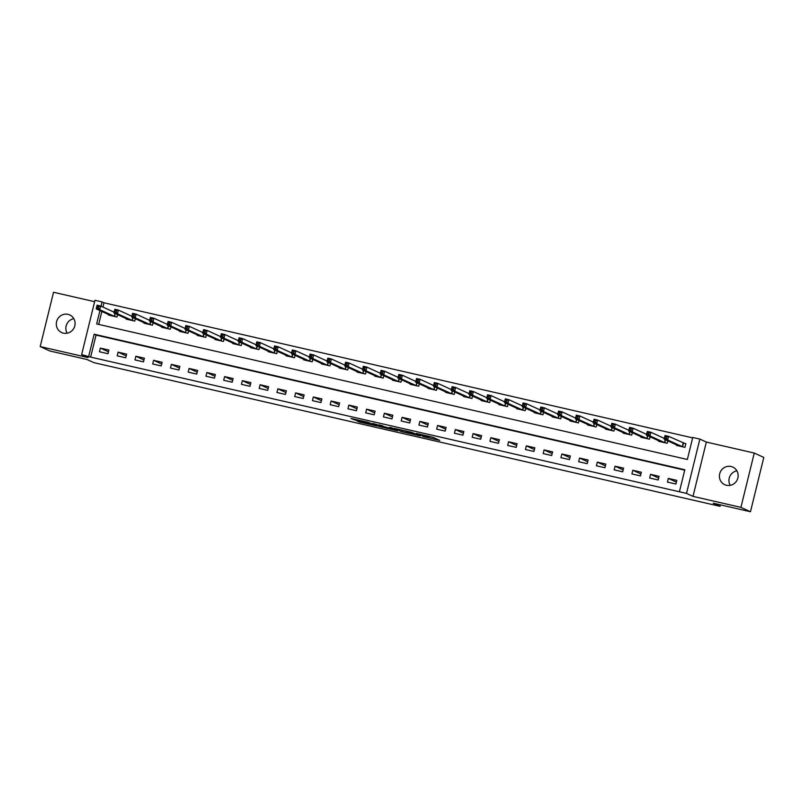 <?xml version="1.0" encoding="UTF-8"?>
<svg xmlns="http://www.w3.org/2000/svg" width="804" height="804" viewBox="0 0 804 804"><rect width="100%" height="100%" fill="white"/><g stroke="black" fill="none" stroke-linecap="round" stroke-linejoin="round"><path stroke-width="1.21" d="M422.673 436.492L439.788 440.411L433.004 437.296L416.422 433.406L425.085 435.909L419.196 434.894L428.562 437.507L422.673 436.492M63.375 333.137A9.688 9.306 -65.4 0 0 69.717 314.927A9.688 9.306 -65.4 0 0 56.863 320.746A9.688 9.306 -65.4 0 0 63.375 333.137M726.474 485.284A9.688 9.306 -65.4 0 0 732.816 467.084A9.688 9.306 -65.4 0 0 719.962 472.893A9.688 9.306 -65.4 0 0 726.474 485.284M356.845 420.844L359.488 422.05L377.006 426.009L368.443 422.391L350.976 418.472L355.026 420.01L369.408 422.964L373.981 425.095L356.845 420.844M684.727 470.159L96.048 335.087L90.641 357.107L81.636 354.604L94.972 300.284L102.078 301.922L101.023 306.193M750.464 511.736L740.926 507.364L754.263 453.054L763.8 457.426L750.464 511.736L713.188 503.183L720.052 506.329L93.877 362.644L87.013 359.499L49.737 350.946L40.2 346.574L88.118 357.579L81.636 354.604M754.263 453.054L706.344 442.059L692.998 496.369L740.926 507.364M692.998 496.369L686.515 493.395L679.41 491.767L684.827 469.747L94.148 334.213L88.731 356.232M90.641 357.107L679.41 491.767M401.065 431.507L420.351 435.959L411.789 432.341L394.272 428.381L401.065 431.507L401.427 430.039L405.377 431.034M397.608 430.803L379.387 426.532L372.604 423.406L386.975 427.447L392.714 428.693L389.789 427.336L391.769 427.808L397.678 430.512M94.631 301.691L53.536 292.264L40.2 346.574M676.837 480.37L668.315 478.42L667.42 482.088L675.933 484.038L676.837 480.37M659.089 476.3L650.567 474.34L649.672 478.018L658.185 479.968L659.089 476.3M641.341 472.229L632.818 470.27L631.914 473.938L640.436 475.898L641.341 472.229M623.592 468.149L615.07 466.199L614.166 469.868L622.688 471.827L623.592 468.149M605.844 464.079L597.322 462.129L596.417 465.797L604.94 467.747L605.844 464.079M588.096 460.009L579.573 458.049L578.669 461.727L587.191 463.677L588.096 460.009M570.348 455.938L561.825 453.979L560.921 457.647L569.443 459.607L570.348 455.938M552.599 451.858L544.077 449.908L543.172 453.577L551.695 455.536L552.599 451.858M534.851 447.788L526.329 445.838L525.424 449.506L533.946 451.456L534.851 447.788M517.103 443.718L508.58 441.758L507.676 445.436L516.198 447.386L517.103 443.718M499.344 439.647L490.832 437.688L489.927 441.356L498.45 443.316L499.344 439.647M481.596 435.577L473.084 433.617L472.179 437.286L480.702 439.245L481.596 435.577M463.848 431.497L455.335 429.547L454.431 433.215L462.953 435.165L463.848 431.497M446.099 427.426L437.587 425.477L436.683 429.145L445.205 431.095L446.099 427.426M428.351 423.356L419.839 421.396L418.934 425.065L427.457 427.024L428.351 423.356M410.603 419.286L402.09 417.326L401.186 420.994L409.708 422.954L410.603 419.286M392.854 415.206L384.342 413.256L383.438 416.924L391.96 418.884L392.854 415.206M375.106 411.135L366.584 409.186L365.689 412.854L374.202 414.804L375.106 411.135M357.358 407.065L348.835 405.105L347.941 408.784L356.453 410.733L357.358 407.065M339.61 402.995L331.087 401.035L330.193 404.703L338.705 406.663L339.61 402.995M321.861 398.915L313.339 396.965L312.444 400.633L320.957 402.593L321.861 398.915M304.113 394.844L295.591 392.895L294.696 396.563L303.208 398.513L304.113 394.844M286.365 390.774L277.842 388.814L276.948 392.493L285.46 394.442L286.365 390.774M268.616 386.704L260.094 384.744L259.189 388.412L267.712 390.372L268.616 386.704M250.868 382.624L242.346 380.674L241.441 384.342L249.964 386.302L250.868 382.624M233.12 378.553L224.597 376.604L223.693 380.272L232.215 382.222L233.12 378.553M215.371 374.483L206.849 372.523L205.945 376.202L214.467 378.151L215.371 374.483M197.623 370.413L189.101 368.453L188.196 372.121L196.719 374.081L197.623 370.413M179.875 366.343L171.352 364.383L170.448 368.051L178.97 370.011L179.875 366.343M162.127 362.262L153.604 360.313L152.7 363.981L161.222 365.931L162.127 362.262M144.378 358.192L135.856 356.242L134.951 359.911L143.474 361.86L144.378 358.192M126.63 354.122L118.108 352.162L117.203 355.83L125.725 357.79L126.63 354.122M108.872 350.052L100.359 348.092L99.455 351.76L107.977 353.72L108.872 350.052M692.656 437.868L103.987 302.786L102.932 307.068M101.857 311.46L98.681 324.394M676.556 444.873L676.435 445.386L684.948 447.346L685.852 443.667L683.541 443.145M667.792 440.863L667.199 443.265L658.677 441.316L658.808 440.803M650.044 436.783L649.451 439.195L640.929 437.245L641.059 436.733M632.296 432.713L631.703 435.125L623.18 433.165L623.311 432.663M614.547 428.643L613.954 431.055L605.432 429.095L605.563 428.582M596.799 424.572L596.206 426.974L587.684 425.025L587.814 424.512M579.051 420.492L578.458 422.904L569.935 420.954L570.066 420.442M561.303 416.422L560.71 418.834L552.187 416.874L552.318 416.371M543.554 412.351L542.961 414.763L534.439 412.804L534.57 412.291M525.806 408.281L525.213 410.683L516.691 408.733L516.821 408.221M508.058 404.211L507.465 406.613L498.942 404.663L499.073 404.151M490.309 400.131L489.716 402.543L481.194 400.583L481.315 400.08M472.561 396.06L471.968 398.472L463.446 396.513L463.566 396M454.803 391.99L454.22 394.402L445.697 392.442L445.818 391.93M437.054 387.92L436.471 390.322L427.949 388.372L428.07 387.86M419.306 383.84L418.723 386.252L410.201 384.302L410.321 383.789M401.558 379.769L400.965 382.181L392.452 380.222L392.573 379.709M383.809 375.699L383.217 378.111L374.704 376.151L374.825 375.639M366.061 371.629L365.468 374.031L356.956 372.081L357.076 371.569M348.313 367.549L347.72 369.961L339.208 368.011L339.328 367.498M330.565 363.478L329.972 365.89L321.459 363.931L321.58 363.428M312.816 359.408L312.223 361.82L303.711 359.86L303.832 359.348M295.068 355.338L294.475 357.74L285.953 355.79L286.083 355.278M277.32 351.258L276.727 353.67L268.204 351.72L268.335 351.207M259.571 347.187L258.978 349.599L250.456 347.64L250.587 347.137M241.823 343.117L241.23 345.529L232.708 343.569L232.838 343.057M224.075 339.047L223.482 341.449L214.959 339.499L215.09 338.986M206.326 334.977L205.734 337.378L197.211 335.429L197.342 334.916M188.578 330.896L187.985 333.308L179.463 331.348L179.593 330.846M170.83 326.826L170.237 329.238L161.715 327.278L161.845 326.766M153.082 322.756L152.489 325.168L143.966 323.208L144.097 322.695M135.333 318.685L134.74 321.087L126.218 319.138L126.349 318.625M117.585 314.605L116.992 317.017L108.47 315.067L108.59 314.555M720.052 506.329L720.414 504.842M103.987 302.786L102.078 301.922M99.947 310.585L96.671 323.942L687.35 459.476L692.757 437.456L699.852 439.084L686.515 493.395M706.344 442.059L699.852 439.084M96.048 335.087L94.148 334.213M668.315 478.42L676.405 482.119M650.567 474.34L658.657 478.048M632.818 470.27L640.909 473.978M615.07 466.199L623.16 469.908M597.322 462.129L605.412 465.828M579.573 458.049L587.664 461.757M561.825 453.979L569.915 457.687M544.077 449.908L552.167 453.617M526.329 445.838L534.419 449.547M508.58 441.758L516.67 445.466M490.832 437.688L498.922 441.396M473.084 433.617L481.174 437.326M455.335 429.547L463.426 433.255M437.587 425.477L445.677 429.175M419.839 421.396L427.919 425.105M402.09 417.326L410.171 421.035M384.342 413.256L392.422 416.964M366.584 409.186L374.674 412.884M348.835 405.105L356.926 408.814M331.087 401.035L339.177 404.744M313.339 396.965L321.429 400.673M295.591 392.895L303.681 396.593M277.842 388.814L285.933 392.523M260.094 384.744L268.184 388.453M242.346 380.674L250.436 384.382M224.597 376.604L232.688 380.312M206.849 372.523L214.939 376.232M189.101 368.453L197.191 372.162M171.352 364.383L179.443 368.091M153.604 360.313L161.694 364.021M135.856 356.242L143.946 359.941M118.108 352.162L126.198 355.87M100.359 348.092L108.45 351.8M730.213 485.355A9.688 9.306 114.6 0 1 736.886 470.802M67.114 333.198A9.688 9.306 114.6 0 1 73.787 318.645M429.014 436.451L433.336 437.446M417.216 435.175L412.02 432.572L405.337 431.175L409.537 433.145L417.216 435.175M382.815 425.849L381.518 425.557L381.156 427.024M379.418 424.914L381.518 425.557M388.051 428.251L395.638 430.06L388.051 428.251M664.988 438.11L666.415 438.431L666.767 436.964L665.35 436.642L664.154 439.195L665.049 435.517L668.606 436.331L667.702 440.009L664.154 439.195L678.737 445.918M685.802 443.868L668.606 436.331L666.767 436.964M682.636 446.813L667.702 440.009L666.415 438.431M665.049 435.517L665.35 436.642M647.24 434.039L648.657 434.361L649.019 432.894L647.602 432.562L646.406 435.115L647.3 431.446L650.858 432.261L649.954 435.929L646.406 435.115L660.988 441.848M664.335 438.441L650.858 432.261L649.019 432.894M664.888 442.743L649.954 435.929L648.657 434.361M647.3 431.446L647.602 432.562M629.492 429.959L630.909 430.291L631.271 428.823L629.854 428.492L628.658 431.044L629.552 427.376L633.11 428.19L632.205 431.859L628.658 431.044L643.27 437.748M646.587 434.371L633.11 428.19L631.271 428.823M647.14 438.662L632.205 431.859L630.909 430.291M629.552 427.376L629.854 428.492M611.743 425.889L613.161 426.21L613.522 424.743L612.105 424.422L610.909 426.974L611.804 423.306L615.351 424.12L614.457 427.788L610.909 426.974L625.522 433.678M628.839 430.301L615.351 424.12L613.522 424.743M629.391 434.592L614.457 427.788L613.161 426.21M611.804 423.306L612.105 424.422M593.995 421.819L595.412 422.14L595.774 420.673L594.357 420.351L593.161 422.904L594.055 419.226L597.603 420.05L596.709 423.718L593.161 422.904L607.744 429.627M611.09 426.22L597.603 420.05L595.774 420.673M611.643 430.522L596.709 423.718L595.412 422.14M594.055 419.226L594.357 420.351M576.247 417.748L577.664 418.07L578.026 416.603L576.609 416.281L575.403 418.824L576.307 415.155L579.855 415.969L578.96 419.638L575.403 418.824L589.995 425.557M593.342 422.15L579.855 415.969L578.026 416.603M593.895 426.452L578.96 419.638L577.664 418.07M576.307 415.155L576.609 416.281M558.499 413.668L559.916 414L560.277 412.532L558.86 412.201L557.654 414.753L558.559 411.085L562.107 411.899L561.212 415.567L557.654 414.753L572.277 421.457M575.594 418.08L562.107 411.899L560.277 412.532M576.146 422.371L561.212 415.567L559.916 414M558.559 411.085L558.86 412.201M540.75 409.598L542.167 409.929L542.529 408.452L541.112 408.13L539.906 410.683L540.811 407.015L544.358 407.829L543.464 411.497L539.906 410.683L554.529 417.387M557.845 414.01L544.358 407.829L542.529 408.452M558.398 418.301L543.464 411.497L542.167 409.929M540.811 407.015L541.112 408.13M523.002 405.528L524.419 405.849L524.781 404.382L523.364 404.06L522.158 406.613L523.062 402.945L526.61 403.759L525.716 407.427L522.158 406.613L536.75 413.336M540.097 409.929L526.61 403.759L524.781 404.382M540.65 414.231L525.716 407.427L524.419 405.849M523.062 402.945L523.364 404.06M505.254 401.457L506.671 401.779L507.033 400.312L505.615 399.99L504.409 402.533L505.314 398.864L508.862 399.678L507.957 403.357L504.409 402.533L519.002 409.266M522.349 405.859L508.862 399.678L507.033 400.312M522.901 410.161L507.957 403.357L506.671 401.779M505.314 398.864L505.615 399.99M487.505 397.377L488.922 397.709L489.284 396.241L487.867 395.91L486.661 398.462L487.566 394.794L491.113 395.608L490.209 399.276L486.661 398.462L501.254 405.186M504.6 401.789L491.113 395.608L489.284 396.241M505.153 406.08L490.209 399.276L488.922 397.709M487.566 394.794L487.867 395.91M469.757 393.307L471.174 393.638L471.536 392.171L470.119 391.839L468.913 394.392L469.817 390.724L473.365 391.538L472.461 395.206L468.913 394.392L483.536 401.095M486.852 397.719L473.365 391.538L471.536 392.171M487.405 402.01L472.461 395.206L471.174 393.638M469.817 390.724L470.119 391.839M452.009 389.236L453.426 389.558L453.788 388.091L452.371 387.769L451.165 390.322L452.069 386.654L455.617 387.468L454.712 391.136L451.165 390.322L465.777 397.035M469.104 393.638L455.617 387.468L453.788 388.091M469.657 397.94L454.712 391.136L453.426 389.558M452.069 386.654L452.371 387.769M434.26 385.166L435.678 385.488L436.039 384.021L434.612 383.699L433.416 386.252L434.321 382.573L437.868 383.387L436.964 387.066L433.416 386.252L448.029 392.965M451.345 389.568L437.868 383.387L436.039 384.021M451.908 393.87L436.964 387.066L435.678 385.488M434.321 382.573L434.612 383.699M416.512 381.086L417.929 381.418L418.291 379.95L416.864 379.619L415.668 382.171L416.572 378.503L420.12 379.317L419.216 382.985L415.668 382.171L430.261 388.905M433.597 385.498L420.12 379.317L418.291 379.95M434.16 389.799L419.216 382.985L417.929 381.418M416.572 378.503L416.864 379.619M398.764 377.016L400.181 377.347L400.543 375.88L399.116 375.548L397.92 378.101L398.824 374.433L402.372 375.247L401.467 378.915L397.92 378.101L412.512 384.825M415.849 381.428L402.372 375.247L400.543 375.88M416.412 385.719L401.467 378.915L400.181 377.347M398.824 374.433L399.116 375.548M381.006 372.945L382.433 373.267L382.794 371.8L381.367 371.478L380.171 374.031L381.076 370.363L384.624 371.177L383.719 374.845L380.171 374.031L394.784 380.744M398.101 377.347L384.624 371.177L382.794 371.8M398.663 381.649L383.719 374.845L382.433 373.267M381.076 370.363L381.367 371.478M363.257 368.875L364.684 369.197L365.046 367.729L363.619 367.408L362.423 369.961L363.328 366.282L366.875 367.106L365.971 370.775L362.423 369.961L377.036 376.674M380.352 373.277L366.875 367.106L365.046 367.729M380.915 377.578L365.971 370.775L364.684 369.197M363.328 366.282L363.619 367.408M345.509 364.805L346.936 365.127L347.298 363.659L345.871 363.328L344.675 365.88L345.579 362.212L349.127 363.026L348.222 366.694L344.675 365.88L359.257 372.614M362.604 369.207L349.127 363.026L347.298 363.659M363.167 373.508L348.222 366.694L346.936 365.127M345.579 362.212L345.871 363.328M327.761 360.725L329.188 361.056L329.539 359.589L328.122 359.257L326.926 361.81L327.831 358.142L331.379 358.956L330.474 362.624L326.926 361.81L341.509 368.533M344.856 365.137L331.379 358.956L329.539 359.589M345.408 369.428L330.474 362.624L329.188 361.056M327.831 358.142L328.122 359.257M310.012 356.654L311.439 356.976L311.791 355.509L310.374 355.187L309.178 357.74L310.073 354.072L313.63 354.886L312.726 358.554L309.178 357.74L323.761 364.463M327.107 361.066L313.63 354.886L311.791 355.509M327.66 365.358L312.726 358.554L311.439 356.976M310.073 354.072L310.374 355.187M292.264 352.584L293.691 352.906L294.043 351.438L292.626 351.117L291.43 353.67L292.324 350.001L295.882 350.815L294.978 354.484L291.43 353.67L306.043 360.383M309.359 356.986L295.882 350.815L294.043 351.438M309.912 361.287L294.978 354.484L293.691 352.906M292.324 350.001L292.626 351.117M274.516 348.514L275.933 348.835L276.295 347.368L274.878 347.047L273.682 349.589L274.576 345.921L278.134 346.735L277.229 350.413L273.682 349.589L288.294 356.293M291.611 352.916L278.134 346.735L276.295 347.368M292.164 357.217L277.229 350.413L275.933 348.835M274.576 345.921L274.878 347.047M256.767 344.434L258.184 344.765L258.546 343.298L257.129 342.966L255.933 345.519L256.828 341.851L260.385 342.665L259.481 346.333L255.933 345.519L270.516 352.242M273.862 348.846L260.385 342.665L258.546 343.298M274.415 353.137L259.481 346.333L258.184 344.765M256.828 341.851L257.129 342.966M239.019 340.363L240.436 340.695L240.798 339.218L239.381 338.896L238.185 341.449L239.079 337.78L242.627 338.595L241.733 342.263L238.185 341.449L252.768 348.172M256.114 344.775L242.627 338.595L240.798 339.218M256.667 349.067L241.733 342.263L240.436 340.695M239.079 337.78L239.381 338.896M221.271 336.293L222.688 336.615L223.05 335.147L221.633 334.826L220.437 337.378L221.331 333.71L224.879 334.524L223.984 338.193L220.437 337.378L235.019 344.102M238.366 340.695L224.879 334.524L223.05 335.147M238.919 344.996L223.984 338.193L222.688 336.615M221.331 333.71L221.633 334.826M203.523 332.223L204.94 332.544L205.301 331.077L203.884 330.756L202.678 333.308L203.583 329.63L207.13 330.444L206.236 334.122L202.678 333.308L217.301 340.002M220.618 336.625L207.13 330.444L205.301 331.077M221.17 340.926L206.236 334.122L204.94 332.544M203.583 329.63L203.884 330.756M185.774 328.143L187.191 328.474L187.553 327.007L186.136 326.675L184.93 329.228L185.835 325.56L189.382 326.374L188.488 330.042L184.93 329.228L199.553 335.931M202.869 332.554L189.382 326.374L187.553 327.007M203.422 336.856L188.488 330.042L187.191 328.474M185.835 325.56L186.136 326.675M168.026 324.072L169.443 324.404L169.805 322.937L168.388 322.605L167.182 325.158L168.086 321.489L171.634 322.303L170.739 325.972L167.182 325.158L181.774 331.881M185.121 328.484L171.634 322.303L169.805 322.937M185.674 332.776L170.739 325.972L169.443 324.404M168.086 321.489L168.388 322.605M150.278 320.002L151.695 320.324L152.056 318.856L150.639 318.535L149.433 321.087L150.338 317.419L153.886 318.233L152.991 321.901L149.433 321.087L164.026 327.811M167.373 324.404L153.886 318.233L152.056 318.856M167.925 328.705L152.991 321.901L151.695 320.324M150.338 317.419L150.639 318.535M132.529 315.932L133.946 316.253L134.308 314.786L132.891 314.464L131.685 317.017L132.59 313.339L136.137 314.153L135.243 317.831L131.685 317.017L146.278 323.741M149.624 320.334L136.137 314.153L134.308 314.786M150.177 324.635L135.243 317.831L133.946 316.253M132.59 313.339L132.891 314.464M114.781 311.851L116.198 312.183L116.56 310.716L115.143 310.384L113.937 312.937L114.841 309.269L118.389 310.083L117.484 313.751L113.937 312.937L128.529 319.67M131.876 316.263L118.389 310.083L116.56 310.716M132.429 320.565L117.484 313.751L116.198 312.183M114.841 309.269L115.143 310.384M97.033 307.781L98.45 308.113L98.812 306.646L97.395 306.314L96.189 308.867L97.093 305.198L100.641 306.012L99.736 309.681L96.189 308.867L110.801 315.59M114.128 312.193L100.641 306.012L98.812 306.646M114.681 316.485L99.736 309.681L98.45 308.113M97.093 305.198L97.395 306.314M428.874 436.26L428.562 437.507M428.281 436.12L427.999 437.255M403.196 430.532L402.834 431.999M379.749 425.065L379.387 426.532M355.187 419.356L355.026 420.01M353.408 418.944L353.268 419.517M359.629 421.477L359.488 422.05M683.42 443.104L682.516 446.773M683.179 443.014L682.274 446.682M665.481 439.798L664.767 442.702M665.24 439.687L664.526 442.612M647.733 435.728L647.019 438.632M647.491 435.617L646.778 438.542M629.984 431.658L629.271 434.552M629.743 431.547L629.029 434.461M612.236 427.587L611.522 430.482M611.995 427.477L611.281 430.391M594.488 423.507L593.774 426.411M594.246 423.396L593.533 426.321M576.739 419.437L576.026 422.341M576.498 419.326L575.785 422.251M558.991 415.366L558.277 418.261M558.75 415.256L558.036 418.17M541.243 411.296L540.529 414.191M541.002 411.186L540.288 414.1M523.494 407.216L522.781 410.12M523.253 407.105L522.54 410.03M505.746 403.146L505.033 406.05M505.505 403.035L504.791 405.96M487.998 399.075L487.284 401.97M487.757 398.965L487.033 401.889M470.25 395.005L469.536 397.9M470.008 394.895L469.285 397.809M452.501 390.925L451.788 393.829M452.26 390.824L451.536 393.739M434.753 386.855L434.039 389.759M434.512 386.744L433.788 389.669M417.005 382.784L416.291 385.679M416.763 382.674L416.04 385.598M399.246 378.714L398.543 381.609M399.015 378.604L398.292 381.518M381.498 374.644L380.794 377.538M381.267 374.533L380.543 377.448M363.75 370.564L363.046 373.468M363.508 370.453L362.795 373.378M346.001 366.493L345.288 369.398M345.76 366.383L345.047 369.307M328.253 362.423L327.54 365.317M328.012 362.313L327.298 365.227M310.505 358.353L309.791 361.247M310.264 358.242L309.55 361.157M292.756 354.273L292.043 357.177M292.515 354.162L291.802 357.087M275.008 350.202L274.295 353.107M274.767 350.092L274.053 353.016M257.26 346.132L256.546 349.026M257.019 346.021L256.305 348.946M239.512 342.062L238.798 344.956M239.27 341.951L238.557 344.866M221.763 337.981L221.05 340.886M221.522 337.881L220.809 340.796M204.015 333.911L203.301 336.816M203.774 333.801L203.06 336.725M186.267 329.841L185.553 332.735M186.025 329.73L185.312 332.655M168.518 325.771L167.805 328.665M168.277 325.66L167.564 328.575M150.77 321.7L150.057 324.595M150.529 321.59L149.815 324.504M133.022 317.62L132.308 320.525M132.781 317.51L132.067 320.434M115.273 313.55L114.56 316.444M115.032 313.439L114.309 316.364M429.045 436.301L428.723 437.617M425.376 435.456L425.246 436.019"/></g></svg>
